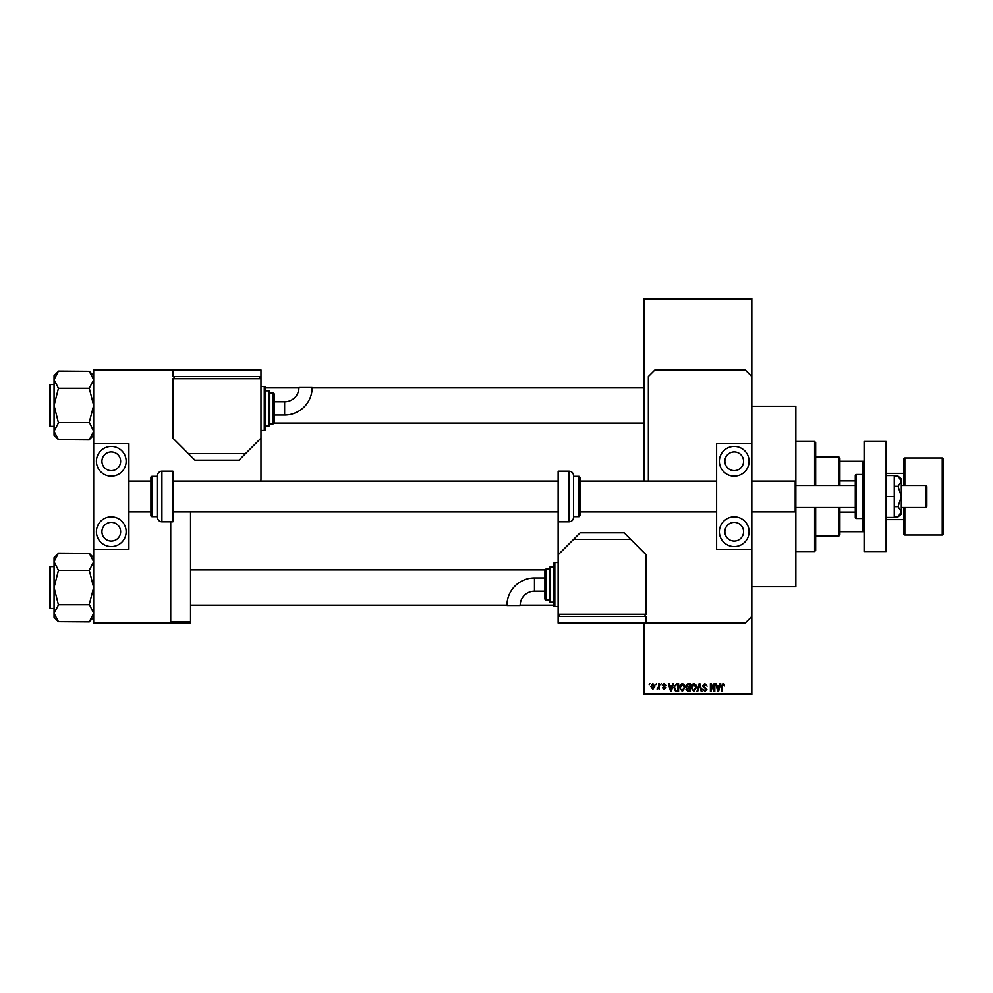 <?xml version="1.0" encoding="UTF-8"?>
<svg xmlns="http://www.w3.org/2000/svg" width="993" height="993" viewBox="0 0 993 993"><rect width="100%" height="100%" fill="white"/><g stroke="black" fill="none" stroke-linecap="round" stroke-linejoin="round"><path stroke-width="1.49" d="M751.838 406.249L795.865 406.249L795.865 586.751L751.838 586.751M655.79 684.711L656.485 683.606L655.79 684.711M658.595 686.511L658.595 683.606L659.29 683.606L659.29 689.204L658.595 688.31L657.093 689.005L658.595 686.511M660.593 684.711L661.288 683.606L660.593 684.711M662.393 685.319L664.081 683.507L665.794 685.307L664.032 684.301L663.088 685.17L665.695 687.715L664.118 689.303L662.492 687.702L664.094 688.509L665 687.826L662.393 685.319M672.162 685.902L672.77 683.606L673.502 683.606L671.367 691.314L670.635 691.314L668.401 683.606L669.133 683.606L669.741 685.902L672.162 685.902M682.303 683.507L684.314 684.711L685.009 687.355L682.303 691.413L679.597 687.454L680.304 684.686L682.303 683.507M693.809 683.507L695.82 684.711L696.515 687.355L693.809 691.413L691.103 687.454L691.811 684.686L693.809 683.507M723.016 683.507L724.108 684.053L724.53 685.902L722.978 684.4L722.221 684.984L722.122 691.314L721.427 691.314L721.427 686.076L723.016 683.507M643.985 693.511L751.838 693.511L751.838 694.616L643.985 694.616L643.985 623.07M643.985 481.096L643.985 298.384L751.838 298.384L751.838 299.489L643.985 299.489M751.838 693.511L751.838 549.328L716.623 549.328L716.623 443.672L751.838 443.672L751.838 549.328M751.838 443.672L751.838 299.489M719.391 685.902L719.987 683.606L720.719 683.606L718.597 691.314L717.852 691.314L715.618 683.606L716.35 683.606L716.958 685.902L719.391 685.902M714.116 689.775L714.116 683.606L714.823 683.606L714.823 691.314L714.079 691.314L711.125 685.133L711.125 691.314L710.417 691.314L710.417 683.606L711.174 683.606L714.116 689.775M702.61 685.741L704.794 683.507L707.115 686.101L704.732 684.4L703.317 685.729L706.917 689.303L704.918 691.413L702.821 689.105L704.906 690.507L705.998 688.484L703.677 687.578L702.61 685.741M696.974 691.314L699.184 683.606L699.866 683.606L701.939 691.314L701.219 691.314L699.568 684.5L697.707 691.314L696.974 691.314M685.803 685.865L687.938 683.606L690.11 683.606L690.11 691.314L687.938 691.314L686.002 689.378L686.759 687.752L685.803 685.865M673.899 687.504L676.543 683.606L678.604 683.606L678.604 691.314L675.525 691.165L673.899 687.504M650.887 686.461L652.835 683.507L654.784 686.411L652.835 689.303L650.887 686.461M649.186 684.711L649.881 683.606L649.186 684.711M170.722 621.966L190.532 621.966L190.532 511.904M190.532 621.966L190.532 623.07L170.722 623.07L170.722 521.809M718.498 689.043L719.155 686.808L717.194 686.808L718.175 690.507L718.498 689.043M693.797 690.507L695.808 687.342L693.809 684.4L691.811 687.466L692.109 689.216L693.797 690.507M689.403 690.408L689.403 688.112L687.355 688.186L686.709 689.241L689.403 690.408M689.403 687.206L689.403 684.5L687.193 684.599L686.511 685.865L689.403 687.206M682.29 690.507L684.301 687.342L682.303 684.4L680.304 687.466L680.602 689.216L682.29 690.507M677.896 690.408L677.896 684.5L676.643 684.5L674.88 685.629L674.595 687.516L675.662 690.259L677.896 690.408M671.268 689.043L671.926 686.808L669.977 686.808L670.945 690.507L671.268 689.043M652.86 688.509L654.089 686.411L652.823 684.301L651.582 686.411L652.86 688.509M838.787 485.49L838.787 456.879L815.675 456.879M838.787 456.879L839.892 457.984L839.892 485.49M839.892 507.51L839.892 535.016L838.787 536.121L838.787 507.51M839.892 461.286L864.109 461.286M839.892 512.103L855.296 512.103M839.892 480.897L855.296 480.897M864.109 531.714L863.004 531.714L863.004 518.507A1.105 1.105 0 0 0 864.109 517.415M839.892 531.714L863.004 531.714M864.109 475.585A1.105 1.105 0 0 0 863.004 474.493L856.4 474.493A1.105 1.105 0 0 0 855.296 475.585L855.296 517.415A1.105 1.105 0 0 0 856.4 518.507L863.004 518.507L863.004 461.286M814.583 485.49L814.583 441.475L815.675 442.568L815.675 485.49M815.675 507.51L815.675 550.432L814.583 551.525L814.583 507.51M814.583 441.475L795.865 441.475M814.583 551.525L795.865 551.525M643.985 387.866L312.162 387.866M298.955 387.866L265.367 387.866M643.985 423.092L274.13 423.092M93.677 375.702L89.271 371.295L93.677 379.686L89.271 388.288L58.45 388.288L54.056 379.686L58.45 371.097L89.271 371.308M58.45 371.295L54.056 375.702L54.056 435.257L58.45 439.663L54.056 431.272L58.45 422.881L54.056 405.479L58.45 388.288M54.056 384.564L50.308 384.564A0.658 0.658 0 0 0 49.65 385.222L49.65 424.185M49.65 386.774L49.65 385.222A0.658 0.658 0 0 1 50.308 384.564L50.308 426.394A0.658 0.658 0 0 1 49.65 425.736M50.308 426.394L54.056 426.394M89.271 388.288L93.677 405.479L89.271 422.261L93.677 431.272L89.271 439.862L58.45 439.651M89.271 422.67L58.45 422.67M89.271 439.663L93.677 435.257M190.532 605.134L506.939 605.134M520.146 605.134L553.734 605.134M190.532 569.908L544.983 569.908M93.677 557.743L89.271 553.337L93.677 561.728L89.271 570.33L58.45 570.33L54.056 561.728L58.45 553.138L89.271 553.349M58.45 553.337L54.056 557.743L54.056 617.298L58.45 621.705L54.056 613.314L58.45 604.923L54.056 587.521L58.45 570.33M54.056 566.606L50.308 566.606A0.658 0.658 0 0 0 49.65 567.264L49.65 606.226M49.65 568.815L49.65 567.264A0.658 0.658 0 0 1 50.308 566.606L50.308 608.436A0.658 0.658 0 0 1 49.65 607.778M50.308 608.436L54.056 608.436M89.271 570.33L93.677 587.521L89.271 604.303L93.677 613.314L89.271 621.903L58.45 621.692M89.271 604.712L58.45 604.712M89.271 621.705L93.677 617.298M903.729 507.51L903.729 533.924A1.105 1.105 0 0 0 904.834 535.016L942.245 535.016A1.105 1.105 0 0 0 943.35 533.924L943.35 459.076A1.105 1.105 0 0 0 942.245 457.984L904.834 457.984L904.834 485.49M903.729 485.49L903.729 459.076A1.105 1.105 0 0 1 904.834 457.984M886.116 519.612L903.729 519.612M886.116 473.388L903.729 473.388M734.237 541.073A9.359 9.359 0 0 1 724.878 531.714A9.359 9.359 0 0 1 734.237 522.368A9.359 9.359 0 0 1 743.583 531.714A9.359 9.359 0 0 1 734.237 541.073M734.237 451.927A9.359 9.359 0 0 0 724.878 461.286A9.359 9.359 0 0 0 734.237 470.632A9.359 9.359 0 0 0 743.583 461.286A9.359 9.359 0 0 0 734.237 451.927M734.237 446.428A14.858 14.858 0 0 0 719.379 461.286A14.858 14.858 0 0 0 734.237 476.144A14.858 14.858 0 0 0 749.094 461.286A14.858 14.858 0 0 0 734.237 446.428M734.237 516.856A14.858 14.858 0 0 0 719.379 531.714A14.858 14.858 0 0 0 734.237 546.572A14.858 14.858 0 0 0 749.094 531.714A14.858 14.858 0 0 0 734.237 516.856M864.109 551.525L864.109 441.475L886.116 441.475L886.116 551.525L864.109 551.525M573.544 516.645L579.043 516.645L579.043 476.355L573.544 476.355L573.544 475.585L573.544 517.415C573.284 520.084 571.819 521.548 569.138 521.809L569.138 471.191C571.819 471.452 573.284 472.916 573.544 475.585M716.623 481.096L580.148 481.096L580.148 477.459L580.148 515.541L579.043 516.645M580.148 502.384L580.148 511.904L716.623 511.904M573.544 476.355L573.544 504.196M569.138 471.191L558.14 471.191L558.14 616.467L646.182 616.467L646.182 623.07L745.234 623.07L751.838 616.467M886.116 496.5L894.259 496.5L894.259 475.585L886.116 475.585M894.259 496.5L894.259 517.415L886.116 517.415M898.057 486.334L901.309 496.5L901.309 481.245L898.057 476.168L901.309 478.887L901.309 481.245L898.057 486.334L894.259 486.334M898.057 476.168L894.259 476.168M898.057 506.666L901.309 511.755L901.309 496.5L898.057 506.666L894.259 506.666M898.057 516.832L901.309 514.113L901.309 511.755L898.057 516.832L894.259 516.832M260.824 481.096A16.509 16.509 0 0 0 260.973 478.887L260.973 376.533L172.919 376.533L172.919 369.93L93.677 369.93L93.677 443.672L128.891 443.672L128.891 549.328L93.677 549.328L93.677 623.07L170.722 623.07M751.838 376.533L745.234 369.93L654.983 369.93L648.379 376.533L648.379 481.096M534.47 577.951A27.531 27.531 0 0 0 506.939 605.482L520.146 605.482A14.324 14.324 0 0 1 534.47 591.158L534.47 577.951L544.921 577.951M558.14 562.534L554.839 562.534A1.105 1.105 0 0 0 553.734 563.639L553.734 605.457A1.105 1.105 0 0 0 554.839 606.562L558.14 606.562M553.734 566.941L550.432 566.941A1.105 1.105 0 0 0 549.328 568.046L549.328 601.063A1.105 1.105 0 0 0 550.432 602.155L553.734 602.155M546.026 569.138A1.105 1.105 0 0 0 544.921 570.243L544.921 598.853A1.105 1.105 0 0 0 546.026 599.958L549.328 599.958L549.328 569.138L546.026 569.138L546.026 599.958M558.14 614.27L646.182 614.27L646.182 554.839L630.778 539.422L573.544 539.422L558.14 554.839M573.544 539.422L580.148 532.819L624.175 532.819L630.778 539.422M645.078 616.467L645.078 614.27M559.233 616.467L559.233 614.27M646.182 623.07L558.14 623.07L558.14 616.467M925.737 485.49L926.841 486.595L926.841 506.405L925.737 507.51L925.737 485.49L901.309 485.49M751.838 511.904L795.207 511.904L795.207 481.096L795.865 481.754M111.29 541.073A9.359 9.359 0 0 1 101.931 531.714A9.359 9.359 0 0 1 111.29 522.368A9.359 9.359 0 0 1 120.637 531.714A9.359 9.359 0 0 1 111.29 541.073M111.29 451.927A9.359 9.359 0 0 0 101.931 461.286A9.359 9.359 0 0 0 111.29 470.632A9.359 9.359 0 0 0 120.637 461.286A9.359 9.359 0 0 0 111.29 451.927M111.29 446.428A14.858 14.858 0 0 0 96.42 461.286A14.858 14.858 0 0 0 111.29 476.144A14.858 14.858 0 0 0 126.148 461.286A14.858 14.858 0 0 0 111.29 446.428M111.29 516.856A14.858 14.858 0 0 0 96.42 531.714A14.858 14.858 0 0 0 111.29 546.572A14.858 14.858 0 0 0 126.148 531.714A14.858 14.858 0 0 0 111.29 516.856M93.677 443.672L93.677 549.328M161.909 471.191A4.406 4.406 0 0 0 157.515 475.585L157.515 517.415A4.406 4.406 0 0 0 161.909 521.809L172.919 521.809L172.919 471.191L161.909 471.191L161.909 521.809M157.515 476.355L152.003 476.355A1.105 1.105 0 0 0 150.911 477.459L150.911 515.541A1.105 1.105 0 0 0 152.003 516.645L157.515 516.645M284.631 415.049A27.531 27.531 0 0 0 312.162 387.518L298.955 387.518A14.324 14.324 0 0 1 284.631 401.842L284.631 415.049L274.18 415.049M260.973 430.466L264.275 430.466A1.105 1.105 0 0 0 265.367 429.361L265.367 387.543A1.105 1.105 0 0 0 264.275 386.438L260.973 386.438M265.367 426.059L268.669 426.059A1.105 1.105 0 0 0 269.773 424.954L269.773 391.937A1.105 1.105 0 0 0 268.669 390.845L265.367 390.845M273.075 423.862A1.105 1.105 0 0 0 274.18 422.757L274.18 394.147A1.105 1.105 0 0 0 273.075 393.042L269.773 393.042L269.773 423.862L273.075 423.862L273.075 393.042M260.973 378.73L172.919 378.73L172.919 438.161L188.322 453.578L245.556 453.578L260.973 438.161M245.556 453.578L238.953 460.181L194.926 460.181L188.322 453.578M174.023 376.533L174.023 378.73M259.868 376.533L259.868 378.73M172.919 369.93L260.973 369.93L260.973 376.533M942.245 535.016L942.245 457.984M904.834 507.51L904.834 535.016M554.839 562.534L554.839 606.562M550.432 566.941L550.432 602.155M856.4 474.493L856.4 518.507M152.003 476.355L152.003 516.645M264.275 430.466L264.275 386.438M268.669 426.059L268.669 390.845M838.787 536.121L815.675 536.121M579.043 476.355L580.148 477.459M569.138 521.809L558.14 521.809M544.921 591.158L534.47 591.158M855.296 485.49L795.865 485.49M128.891 481.096L150.911 481.096M172.919 481.096L558.14 481.096M751.838 481.096L795.207 481.096M128.891 511.904L150.911 511.904M172.919 511.904L558.14 511.904M925.737 507.51L901.309 507.51M855.296 507.51L795.865 507.51M795.865 511.246L795.207 511.904M274.18 401.842L284.631 401.842"/></g></svg>

